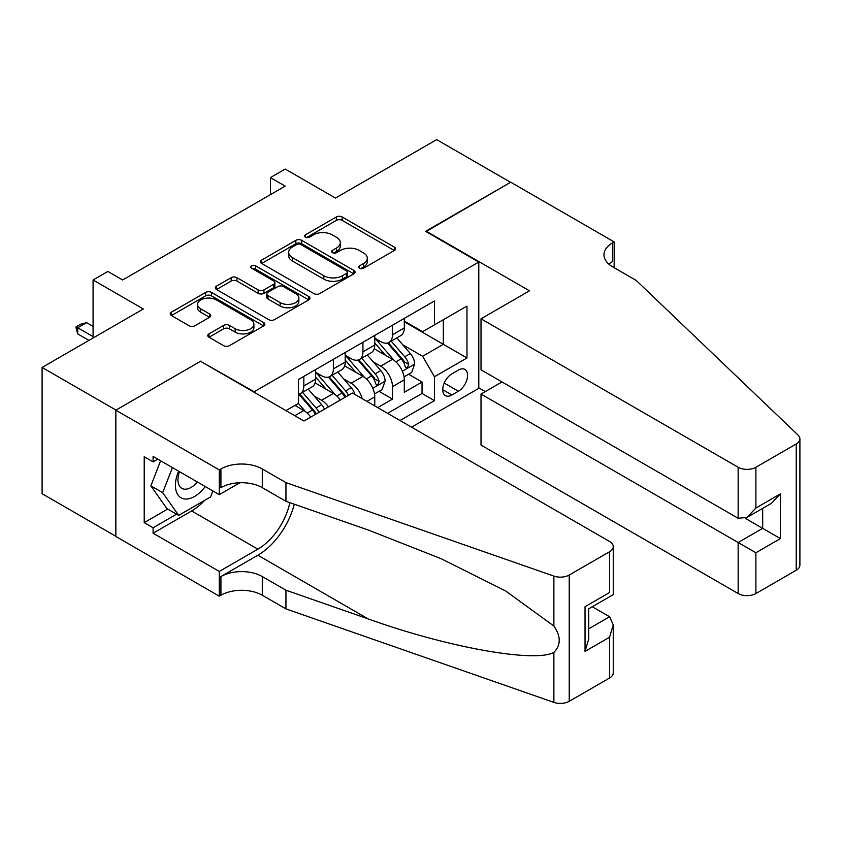 <?xml version="1.0" encoding="UTF-8"?>
<svg xmlns="http://www.w3.org/2000/svg" width="842" height="842" viewBox="0 0 842 842"><rect width="100%" height="100%" fill="white"/><g stroke="black" fill="none" stroke-linecap="round" stroke-linejoin="round"><path stroke-width="1.26" d="M359.471 268.251A2.873 1.663 0 0 0 363.533 268.251L394.351 250.463A4.105 2.368 0 0 0 395.561 248.779A4.105 2.368 0 0 0 394.351 247.106L342.136 216.962A4.105 2.368 0 0 0 336.337 216.962L305.509 234.76A2.873 1.663 0 0 0 304.667 235.928A2.873 1.663 0 0 0 305.509 237.097A2.873 1.663 0 0 0 309.572 237.097L313.561 234.802A13.125 7.578 0 0 1 332.127 234.802L336.474 237.307A13.125 7.578 0 0 1 340.326 242.675A13.125 7.578 0 0 1 336.474 248.032L332.485 250.337A2.873 1.663 0 0 0 331.643 251.505A2.873 1.663 0 0 0 332.485 252.674A2.873 1.663 0 0 0 336.547 252.674L340.536 250.379A13.125 7.578 0 0 1 359.102 250.379L363.46 252.884A13.125 7.578 0 0 1 367.301 258.252A13.125 7.578 0 0 1 363.46 263.609L359.471 265.914A2.873 1.663 0 0 0 358.629 267.082A2.873 1.663 0 0 0 359.471 268.251L359.471 265.914M208.974 333.874A4.105 2.368 0 0 0 207.774 335.548A4.105 2.368 0 0 0 208.974 337.221L223.625 345.683A4.105 2.368 0 0 0 229.424 345.683L263.662 325.917A4.105 2.368 0 0 0 264.862 324.244A4.105 2.368 0 0 0 263.662 322.57L211.437 292.416A4.105 2.368 0 0 0 205.637 292.416L171.4 312.182A4.105 2.368 0 0 0 170.2 313.856A4.105 2.368 0 0 0 171.4 315.529L189.103 325.749A4.105 2.368 0 0 0 194.902 325.749L209.553 317.287A4.105 2.368 0 0 0 210.753 315.613A4.105 2.368 0 0 0 209.553 313.94L200.775 308.877A10.978 6.336 0 0 1 197.565 304.394A10.978 6.336 0 0 1 204.332 298.542A10.978 6.336 0 0 1 216.299 299.91L250.674 319.76A10.978 6.336 0 0 1 253.895 324.244A10.978 6.336 0 0 1 247.116 330.096A10.978 6.336 0 0 1 235.16 328.717L229.424 325.412A4.105 2.368 0 0 0 223.625 325.412L208.974 333.874L208.974 337.221M200.964 361.544L254.168 391.751L478.793 262.062L425.589 231.35L510.568 182.293L436.672 139.625L335.442 198.07L285.196 169.063L270.419 177.599L285.196 186.124L122.637 279.976L107.86 271.45L93.083 279.976L93.083 338M200.964 361.039L115.986 410.096L42.1 367.438L143.329 308.993L93.083 279.976M313.845 293.584A4.105 2.368 0 0 0 319.655 293.584L353.882 273.829A4.105 2.368 0 0 0 355.082 272.145A4.105 2.368 0 0 0 353.882 270.471L301.668 240.328A4.105 2.368 0 0 0 295.858 240.328L261.63 260.094A4.105 2.368 0 0 0 260.431 261.767A4.105 2.368 0 0 0 261.63 263.441L313.845 293.584M252.768 268.872A2.873 1.663 0 0 1 255.684 269.282L255.684 265.872L308.772 296.521A4.105 2.368 0 0 1 309.972 298.194A4.105 2.368 0 0 1 308.772 299.868L274.534 319.634A4.105 2.368 0 0 1 268.735 319.634L216.52 289.49L216.52 286.133A4.105 2.368 0 0 0 215.31 287.806A4.105 2.368 0 0 0 216.52 289.49M216.52 286.133L231.171 277.681A4.105 2.368 0 0 1 236.97 277.681L258.147 289.901A4.105 2.368 0 0 0 263.946 289.901L273.671 284.291A4.105 2.368 0 0 0 274.871 282.617A4.105 2.368 0 0 0 273.671 280.944L251.621 268.209A2.873 1.663 0 0 1 250.779 267.04A2.873 1.663 0 0 1 252.547 265.514A2.873 1.663 0 0 1 255.684 265.872M115.838 536.28L42.1 493.707L42.1 367.438M377.711 407.623L392.488 399.087L392.488 386.636A16.724 9.651 -120 0 0 380.668 366.154L373.248 361.871M379.037 391.33L392.488 399.087M310.74 417.106A16.724 9.651 -120 0 0 303.825 410.517L294.953 405.402M340.294 400.045A16.724 9.651 -120 0 0 333.379 393.456L315.097 382.899M328.475 406.865A16.724 9.651 60 0 0 321.549 400.287L314.129 396.003M374.753 405.918L374.753 396.866A16.724 9.651 -120 0 0 362.934 376.395L344.652 365.838M362.239 398.687A16.724 9.651 60 0 0 351.114 383.215L343.694 378.932M458.395 370.08L451.901 373.837A12.956 7.483 120 0 0 443.429 385.257A12.956 7.483 120 0 0 445.418 395.635A12.956 7.483 120 0 0 451.901 394.993L458.395 391.235A12.956 7.483 120 0 0 466.868 379.826A12.956 7.483 120 0 0 464.879 369.438A12.956 7.483 120 0 0 458.395 370.08M411.559 427.157L478.793 388.341L478.793 262.062M400.024 420.505L434.461 400.624L434.461 376.732L422.631 356.261L402.802 344.81M285.943 410.601L298.5 403.35L298.5 379.468L434.461 300.973L434.461 324.854L466.973 306.088L466.973 357.966L434.461 376.732M315.645 372.301L321.549 375.711A16.724 9.651 60 0 0 329.917 376.542L341.736 369.712A16.724 9.651 -120 0 0 345.199 362.06L345.199 352.503M345.199 355.229L351.114 358.65A16.724 9.651 60 0 0 359.471 359.471L371.29 352.651A16.724 9.651 -120 0 0 374.753 344.999L374.753 335.442M387.615 413.338L422.042 393.456L422.042 382.026L404.307 392.267L404.307 379.805A16.724 9.651 -120 0 0 392.488 359.334L374.206 348.777M374.753 338.168L380.668 341.578A16.724 9.651 -120 0 0 389.025 342.41A16.724 9.651 -120 0 0 392.488 334.758L392.488 325.201M389.025 342.41L400.845 335.59A16.724 9.651 -120 0 0 404.307 327.927L404.307 318.371M303.825 376.395L303.825 385.952A16.724 9.651 60 0 1 300.362 393.603A16.724 9.651 60 0 1 298.5 394.277M300.362 393.603L312.182 386.773A16.724 9.651 -120 0 0 315.645 379.121L315.645 369.564M333.379 359.323L333.379 368.88A16.724 9.651 60 0 1 329.917 376.542M362.934 342.262L362.934 351.819A16.724 9.651 60 0 1 359.471 359.471M422.631 356.261L443.324 344.315L443.324 319.739L466.973 306.088M404.307 321.791L466.973 357.966M404.307 321.107L422.631 331.685L434.461 324.854M270.419 177.599L270.419 194.66M408.602 374.258L422.042 382.026M422.042 393.456L434.461 400.624M360.618 268.661L363.46 267.019A13.125 7.578 0 0 0 367.301 261.662L367.301 258.252M340.326 242.675L340.326 246.085A13.125 7.578 0 0 1 336.474 251.442L333.632 253.084M394.298 250.495L342.136 220.372A4.105 2.368 0 0 0 336.337 220.372L306.656 237.507M353.829 273.861L301.668 243.738A4.105 2.368 0 0 0 295.858 243.738L261.683 263.472M346.63 273.324A2.873 1.663 0 0 0 347.472 272.145A2.873 1.663 0 0 0 346.63 270.977L300.794 244.517A2.873 1.663 0 0 0 296.731 244.517L292.521 246.938A13.125 7.578 0 0 0 288.68 252.305A13.125 7.578 0 0 0 292.521 257.663L323.854 275.755A13.125 7.578 0 0 0 342.42 275.755L346.63 273.324L346.63 276.734A2.873 1.663 0 0 0 347.472 275.566L347.472 272.145M288.68 252.305L288.68 255.715A13.125 7.578 0 0 0 292.521 261.073L292.521 257.663M346.63 276.734L342.42 279.165A13.125 7.578 0 0 1 323.854 279.165L292.521 261.073M216.573 289.522L231.171 281.091L231.171 277.681M274.871 282.617L274.871 286.027A4.105 2.368 0 0 1 273.671 287.701L263.946 293.321A4.105 2.368 0 0 1 258.147 293.321L236.97 281.091A4.105 2.368 0 0 0 231.171 281.091M255.684 269.282L308.719 299.899M280.123 302.594A10.978 6.336 0 0 0 292.079 303.962A10.978 6.336 0 0 0 298.857 298.11A10.978 6.336 0 0 0 295.647 293.626L283.533 286.638A4.105 2.368 0 0 0 277.734 286.638L268.009 292.248A4.105 2.368 0 0 0 266.809 293.921A4.105 2.368 0 0 0 268.009 295.595L280.123 302.594L280.123 306.004A10.978 6.336 0 0 0 292.079 307.383A10.978 6.336 0 0 0 298.857 301.52L298.857 298.11M266.809 293.921L266.809 297.342A4.105 2.368 0 0 0 268.009 299.015L268.009 295.595M280.123 306.004L268.009 299.015M253.895 324.244L253.895 327.654A10.978 6.336 0 0 1 247.116 333.506A10.978 6.336 0 0 1 235.16 332.137L229.424 328.822A4.105 2.368 0 0 0 223.625 328.822L209.026 337.253M197.565 304.394L197.565 307.804A10.978 6.336 0 0 0 200.775 312.287L200.775 308.877M209.5 317.318L200.775 312.287M263.609 325.949L211.437 295.826A4.105 2.368 0 0 0 205.637 295.826L171.452 315.561M404.065 376.879L411.696 372.469L414.653 363.933A11.072 6.399 -120 0 0 410.338 353.535L396.835 337.905M394.13 360.408L378.121 341.863A31.975 18.461 -120 0 0 374.753 338.347M385.352 355.208L376.395 344.831A26.544 15.324 -120 0 0 374.753 343.052M387.52 343.01L401.181 358.829A11.072 6.399 60 0 1 405.128 366.459L405.939 367.765L407.433 367.554L408.675 364.407A11.072 6.399 -120 0 0 404.728 356.776L391.225 341.147M388.32 342.757L403.002 359.745A5.641 3.263 60 0 1 404.423 361.955L408.675 364.407M178.63 471.173A27.165 15.682 120 0 0 185.008 499.011A27.165 15.682 120 0 0 205.269 486.55M179.535 471.699A18.598 10.736 120 0 0 181.809 488.349A18.598 10.736 120 0 0 184.535 489.181A18.598 10.736 120 0 0 197.365 481.992M212.889 490.949L210.563 496.959L178.651 515.378L166.832 508.557L150.876 485.855L160.612 460.774M178.651 515.378L162.695 492.675L172.431 467.594M150.876 485.855L162.695 492.675M501.99 381.942L481.014 394.056L481.014 445.081L738.15 593.536L738.15 542.511L762.684 528.344L762.684 508.358M481.014 394.056L755.884 552.752L755.884 593.536L796.227 570.244L796.227 443.966A12.535 7.241 0 0 0 799.9 438.85A12.535 7.241 0 0 0 798.09 435.103L636.184 280.407L612.534 266.756A29.259 16.893 180 0 1 603.967 254.81A29.259 16.893 180 0 1 612.534 242.864L614.165 241.928L510.715 182.198L426.031 231.603M426.031 231.087L529.481 290.816L481.014 318.802L738.15 467.257A12.535 7.241 0 0 0 755.884 467.257L796.227 443.966M614.165 241.928L614.165 266.672L613.271 267.177M478.793 387.825L485.297 391.583M481.014 318.802L481.014 369.827L738.15 518.283L738.15 467.257M799.9 438.85L799.9 565.119A12.535 7.241 180 0 1 796.227 570.244M755.884 593.536A12.535 7.241 180 0 1 738.15 593.536M608.85 264.156A29.259 16.893 180 0 1 612.534 261.546L612.534 242.864M745.244 518.283L780.418 538.585L755.884 552.752M755.884 467.257L755.884 508.042L747.012 517.398L738.15 518.283M755.884 508.042L780.418 493.875L771.546 503.242L747.012 517.398M352.44 393.035L609.576 541.49A12.535 7.241 -0 0 1 613.25 546.605A12.535 7.241 -0 0 1 609.576 551.731L569.234 575.023L569.234 701.291A12.535 7.241 180 0 1 553.878 702.375L285.943 608.892L262.294 595.241A29.259 16.893 -0 0 0 220.92 595.241L219.288 596.178L115.838 536.459L115.838 410.18L200.522 361.292L303.973 421.011L352.44 393.035M285.943 608.892L285.943 590.21L368.101 618.87C446.628 647.172 534.354 663.022 553.878 652.434C561.004 645.151 561.004 636.341 553.878 626.027L505.674 590.979L440.819 558.562L368.101 529.965L285.943 501.306L262.294 487.655A29.259 16.893 -0 0 0 220.92 487.655L220.92 468.962L219.288 469.899L115.838 410.18M285.943 501.306L285.943 482.613L262.294 468.962A29.259 16.893 -0 0 0 220.92 468.962M368.101 618.87L257.863 555.225L220.92 576.559A29.259 16.893 -0 0 1 262.294 576.559L285.943 590.21M609.576 677.999L609.576 637.215L613.25 624.859L613.25 672.884A12.535 7.241 180 0 1 609.576 677.999L569.234 701.291M553.878 626.027L553.878 576.096L285.943 482.613M204.69 500.348A47.026 27.154 -60 0 1 191.65 510.947L153.086 533.218L153.086 527.755L176.588 514.188M157.812 459.153L153.086 461.879L144.214 456.764L144.214 522.629L153.086 527.755M153.086 461.879L153.086 456.427L219.288 494.643L219.288 469.899M219.288 596.178L219.288 571.434L257.863 549.163A47.026 27.154 120 0 0 289.869 502.674M153.086 533.218L219.288 571.434M592.263 606.745L609.576 616.744L613.25 624.859M257.863 555.225A54.446 31.428 120 0 0 294.268 504.211M239.928 482.729L219.288 494.643M553.878 576.096A12.535 7.241 -0 0 0 569.234 575.023M144.214 522.629L167.716 509.063M609.576 637.215L585.043 651.382L588.716 639.025L588.716 608.798L613.25 594.631L613.25 546.605M585.043 651.382L585.043 606.672C589.832 609.44 589.832 609.44 585.043 606.672L609.576 592.515C614.365 595.273 614.365 595.273 609.576 592.515L609.576 551.731M374.511 393.94L382.142 389.53L385.099 381.005A11.072 6.399 -120 0 0 380.784 370.596L367.28 354.966M364.575 377.479L348.556 358.934A31.975 18.461 -120 0 0 345.199 355.419M355.787 372.269L346.83 361.902A26.544 15.324 -120 0 0 345.199 360.113M357.966 360.071L371.627 375.89A11.072 6.399 60 0 1 375.574 383.52L376.374 384.836L377.879 384.626L379.121 381.468A11.072 6.399 -120 0 0 375.174 373.837L361.671 358.208M358.766 359.818L373.448 376.806A5.641 3.263 60 0 1 374.869 379.016L379.121 381.468M354.966 394.488A11.072 6.399 -120 0 0 351.23 387.667L337.726 372.027M335.021 394.54L319.002 375.995A31.975 18.461 -120 0 0 315.645 372.48M326.233 389.33L317.276 378.963A26.544 15.324 -120 0 0 315.645 377.184M348.451 395.33A11.072 6.399 -120 0 0 345.609 390.909L332.106 375.269M329.211 376.879L343.883 393.877A5.641 3.263 60 0 1 345.315 396.077L346.23 396.614M328.412 377.142L342.062 392.951A11.072 6.399 60 0 1 344.904 397.382M324.507 409.159A11.072 6.399 -120 0 0 321.676 404.728L308.172 389.088M305.467 411.601L298.394 403.413M296.679 406.402L295.531 405.065M318.897 412.401A11.072 6.399 -120 0 0 316.055 407.97L302.552 392.34M299.657 393.94L314.329 410.938A5.641 3.263 60 0 1 315.75 413.148L316.676 413.675M298.847 394.203L312.508 410.022A11.072 6.399 60 0 1 315.35 414.443M93.083 326.391L86.579 322.644L77.717 327.759L93.083 336.632M77.717 333.906L76.085 327.843L76.085 326.822L77.717 327.759L77.717 333.906L88.947 340.389M76.085 326.822L80.527 324.265L86.579 322.644M294.805 415.727L303.825 410.517M321.549 400.287L333.379 393.456M351.114 383.215L362.934 376.395M380.668 366.154L392.488 359.334M392.488 334.758L404.307 327.927M303.825 385.952L315.645 379.121M333.379 368.88L345.199 362.06M362.934 351.819L374.753 344.999M392.488 386.636L404.307 379.805M366.923 401.392L374.753 396.866M444.229 383.057L458.395 391.235M442.734 389.709L451.901 394.993M363.46 267.019L363.46 263.609M332.485 252.674L332.485 250.337M336.474 251.442L336.474 248.032M305.509 237.097L305.509 234.76M336.337 220.372L336.337 216.962M342.136 220.372L342.136 216.962M394.351 250.463L394.351 247.106M261.63 263.441L261.63 260.094M295.858 243.738L295.858 240.328M301.668 243.738L301.668 240.328M353.882 273.829L353.882 270.471M323.854 279.165L323.854 275.755M342.42 279.165L342.42 275.755M236.97 281.091L236.97 277.681M258.147 293.321L258.147 289.901M263.946 293.321L263.946 289.901M273.671 287.701L273.671 284.291M308.772 299.868L308.772 296.521M223.625 328.822L223.625 325.412M229.424 328.822L229.424 325.412M235.16 332.137L235.16 328.717M209.553 317.287L209.553 313.94M171.4 315.529L171.4 312.182M205.637 295.826L205.637 292.416M211.437 295.826L211.437 292.416M263.662 325.917L263.662 322.57M402.371 371.196L414.58 364.154M378.121 341.863L379.637 340.989M404.728 356.776L410.338 353.535M395.898 361.871L401.181 358.829M780.418 493.875L780.418 538.585M262.294 487.655L262.294 468.962M262.294 576.559L262.294 595.241M553.878 702.375L553.878 652.434M220.92 576.559L220.92 595.241M191.65 510.947L257.863 549.163M588.716 628.785L609.576 616.744M372.817 388.267L385.026 381.215M348.556 358.934L350.083 358.05M375.174 373.837L380.784 370.596M366.344 378.942L371.627 375.89M319.002 375.995L320.528 375.122M345.609 390.909L351.23 387.667M336.779 396.003L342.062 392.951M316.055 407.97L321.676 404.728M307.225 413.064L312.508 410.022"/></g></svg>

